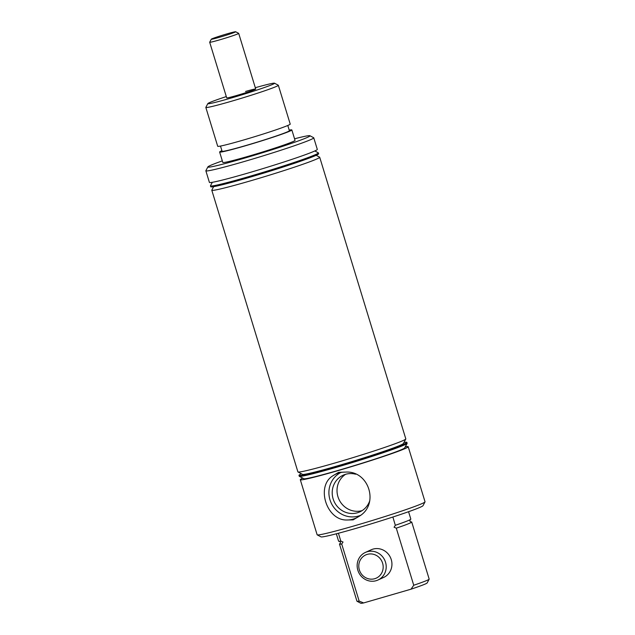 <?xml version="1.0" encoding="UTF-8"?>
<svg xmlns="http://www.w3.org/2000/svg" width="635" height="635" viewBox="0 0 635 635"><rect width="100%" height="100%" fill="white"/><g stroke="black" fill="none" stroke-linecap="round" stroke-linejoin="round"><path stroke-width="0.95" d="M340.265 543.481A37.767 1.651 -17 0 0 339.487 544.1L356.941 601.186A37.767 1.651 -17 0 0 356.997 601.242L360.783 603.25A34.727 1.516 163 0 0 363.633 602.94L411.036 589.185A34.727 1.516 163 0 0 427.141 582.962L429.157 579.183A37.767 1.651 -17 0 1 413.742 585.248L396.288 528.161L394.073 527.225L395.407 525.256A37.767 1.651 -17 0 0 410.829 519.12L408.567 511.707M395.311 525.288L392.882 517.017M336.336 533.789L338.606 541.203A37.767 1.651 -17 0 0 340.82 541.091L341.051 541.044M338.423 533.249L340.82 541.091L343.035 542.028L341.709 543.997L359.156 601.083A37.767 1.651 -17 0 1 356.997 601.242M355.576 474.21A20.137 19.113 -114.6 0 0 345.615 474.297A20.137 19.113 -114.6 0 0 343.122 475.226A20.137 19.113 -114.6 0 0 333.573 500.197A20.137 19.113 -114.6 0 0 357.378 512.786A20.137 19.113 -114.6 0 0 359.862 511.858A20.137 19.113 -114.6 0 0 369.721 500.825M345.615 474.297A20.137 19.113 -114.6 0 0 338.923 499.285A20.137 19.113 -114.6 0 0 362.196 510.58M346.591 520.009A24.162 22.931 -114.6 0 0 353.052 519.144A24.162 22.931 -114.6 0 0 357.878 517.081A24.162 22.931 -114.6 0 0 358.958 516.422L353.147 519.867L346.591 520.009C326.271 520.255 315.69 485.862 333.042 475.686L338.614 472.345L345.4 472.099C369.078 470.313 379.674 504.706 358.958 516.422M345.4 472.099A24.162 22.931 -114.6 0 0 338.939 472.964A24.162 22.931 -114.6 0 0 337.876 473.305A24.162 22.931 -114.6 0 0 333.042 475.686M340.812 472.511A23.59 22.392 -114.6 0 0 330.692 501.817A23.59 22.392 -114.6 0 0 358.386 516.08A23.59 22.392 -114.6 0 0 360.434 515.374M377.984 580.017L383.715 577.398A15.169 14.391 -114.6 0 0 391.255 559.594A15.169 14.391 -114.6 0 0 371.11 549.815L365.371 552.434A15.169 14.391 65.4 0 1 367.244 551.736A15.169 14.391 65.4 0 1 385.175 561.213A15.169 14.391 65.4 0 1 377.984 580.017A15.169 14.391 65.4 0 1 376.11 580.715A15.169 14.391 65.4 0 1 358.18 571.238A15.169 14.391 65.4 0 1 365.371 552.434M425.013 501.904L423.005 505.682A53.38 2.326 163 0 1 356.672 528.169A53.38 2.326 163 0 1 321 536.869L317.214 534.861A56.42 2.461 -17 0 0 354.917 525.669A56.42 2.461 -17 0 0 425.013 501.904A56.42 2.461 -17 0 0 425.037 501.785L408.202 446.722A56.42 2.461 -17 0 0 405.281 446.81M222.329 160.877A53.38 2.326 -17 0 0 207.891 166.902A53.38 2.326 -17 0 0 243.626 158.401A53.38 2.326 -17 0 0 309.896 135.715A53.38 2.326 -17 0 0 294.553 138.795M309.896 135.715L313.674 137.724A56.42 2.461 163 0 1 313.761 137.811A56.42 2.461 163 0 1 243.642 161.695A56.42 2.461 163 0 1 205.859 170.799A56.42 2.461 163 0 1 205.875 170.68L207.891 166.902M226.298 96.576A34.877 1.524 -17 0 0 207.859 103.576A34.877 1.524 -17 0 0 231.203 98.02A34.877 1.524 -17 0 0 274.51 83.201A34.877 1.524 -17 0 0 255.302 87.709M274.51 83.201L278.289 85.209A37.917 1.651 163 0 1 278.344 85.265A37.917 1.651 163 0 1 231.219 101.314A37.917 1.651 163 0 1 205.827 107.434A37.917 1.651 163 0 1 205.843 107.355L207.859 103.576M301.442 473.805A56.42 2.461 -17 0 0 298.974 475.369L299.236 476.234A56.42 2.461 -17 0 0 299.323 476.321A56.42 2.461 -17 0 0 337.018 467.13A56.42 2.461 -17 0 0 407.122 443.365A56.42 2.461 -17 0 0 407.138 443.246L406.876 442.381A56.42 2.461 -17 0 0 403.955 442.468M298.974 475.369A56.42 2.461 -17 0 0 336.756 466.257A56.42 2.461 -17 0 0 406.876 442.381M299.323 476.321L303.855 478.726A52.776 2.302 -17 0 0 339.13 470.13A52.776 2.302 -17 0 0 404.701 447.897L407.122 443.365M302.768 478.155A56.42 2.461 -17 0 0 300.299 479.711A56.42 2.461 -17 0 0 338.082 470.606A56.42 2.461 -17 0 0 408.202 446.722M213.654 186.65L211.812 190.095A56.42 2.461 -17 0 0 211.788 190.214L297.91 471.892A56.42 2.461 -17 0 0 297.99 471.98L302.53 474.385A52.776 2.302 -17 0 0 337.796 465.78A52.776 2.302 -17 0 0 403.376 443.555L405.789 439.015A56.42 2.461 -17 0 0 405.813 438.896L319.699 157.226A56.42 2.461 -17 0 0 319.611 157.139L316.159 155.313M297.99 471.98A56.42 2.461 -17 0 0 335.693 462.78A56.42 2.461 -17 0 0 405.789 439.015M211.788 190.214A56.42 2.461 -17 0 0 249.579 181.11A56.42 2.461 -17 0 0 319.699 157.226M212.32 182.301L210.487 185.753A56.42 2.461 -17 0 0 210.463 185.872A56.42 2.461 -17 0 0 248.245 176.76A56.42 2.461 -17 0 0 318.365 152.884A56.42 2.461 -17 0 0 318.286 152.797L314.833 150.963M205.827 107.434L217.702 146.264A37.917 1.651 -17 0 0 243.094 140.144A37.917 1.651 -17 0 0 290.219 124.095L278.344 85.265M220.496 146.058L222.083 151.265A35.187 1.532 -17 0 0 245.65 145.582A35.187 1.532 -17 0 0 289.377 130.691L287.79 125.484M221.909 150.693A37.767 1.651 -17 0 0 219.623 152.019L222.806 162.449A37.767 1.651 -17 0 0 248.102 156.353A37.767 1.651 -17 0 0 295.037 140.367L291.846 129.937A37.767 1.651 -17 0 0 289.203 130.119M219.623 152.019A37.767 1.651 -17 0 0 244.912 145.923A37.767 1.651 -17 0 0 291.846 129.937M235.648 31.75A12.74 0.556 -17 0 0 227.132 33.83A12.74 0.556 -17 0 0 211.304 39.195A12.74 0.556 -17 0 0 219.829 37.163A12.74 0.556 -17 0 0 235.648 31.75L238.673 33.353A15.169 0.659 163 0 1 238.697 33.377A15.169 0.659 163 0 1 219.845 39.799A15.169 0.659 163 0 1 209.685 42.243L226.703 97.885A15.169 0.659 -17 0 0 236.855 95.44A15.169 0.659 -17 0 0 255.707 89.019A15.169 0.659 -17 0 0 245.547 91.464M205.859 170.799L209.399 182.396A56.42 2.461 -17 0 0 247.182 173.284A56.42 2.461 -17 0 0 317.302 149.4L313.761 137.811M210.463 185.872L210.733 186.738A56.42 2.461 -17 0 0 248.515 177.633A56.42 2.461 -17 0 0 318.635 153.749L318.365 152.884M339.487 544.1A37.767 1.651 -17 0 0 341.709 543.997M396.288 528.161A37.767 1.651 -17 0 0 411.718 522.018A37.767 1.651 -17 0 0 410.726 521.938M429.157 579.183A37.767 1.651 -17 0 0 429.173 579.104L411.718 522.018M363.633 602.94L359.156 601.083M413.742 585.248L411.036 589.185M300.299 479.711L317.135 534.773A56.42 2.461 -17 0 0 317.214 534.861M209.685 42.243A15.169 0.659 163 0 1 209.693 42.212L211.304 39.195M374.706 578.715A12.74 12.089 -114.6 0 0 382.603 563.174A12.74 12.089 -114.6 0 0 367.26 554.371A12.74 12.089 -114.6 0 0 359.354 569.913A12.74 12.089 -114.6 0 0 374.706 578.715M410.885 521.97L409.821 521.01L410.162 519.62M339.439 541.242L340.495 542.203L340.162 543.592M238.697 33.377L255.707 89.019"/></g></svg>
